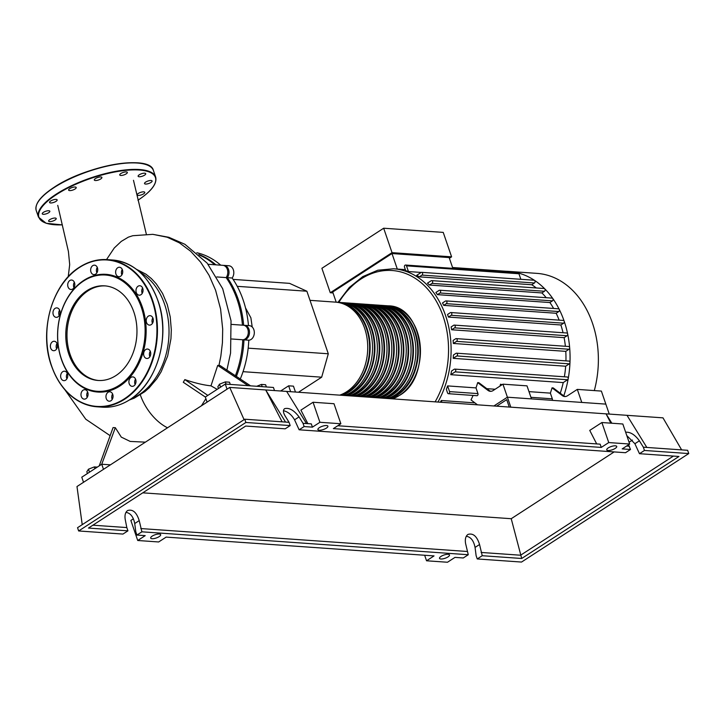 <?xml version="1.0" encoding="UTF-8"?>
<svg xmlns="http://www.w3.org/2000/svg" width="725" height="725" viewBox="0 0 725 725"><rect width="100%" height="100%" fill="white"/><g stroke="black" fill="none" stroke-linecap="round" stroke-linejoin="round"><path stroke-width="1.09" d="M339.708 395.152A47.352 35.471 -86 0 0 364.639 328.316A47.352 35.471 -86 0 0 335.512 302.135L310.001 300.34M384.848 305.624A47.352 35.471 94 0 1 386.053 305.678A47.352 35.471 94 0 1 415.189 331.869A47.352 35.471 94 0 1 390.258 398.696M388.283 398.56A46.627 34.927 -86 0 0 414.691 332.186A46.627 34.927 -86 0 0 392.678 307.763M344.529 395.487A47.352 35.471 -86 0 0 369.451 328.652A47.352 35.471 -86 0 0 340.324 302.47L337.923 302.298A47.352 35.471 94 0 1 367.049 328.488A47.352 35.471 94 0 1 342.118 395.315M349.341 395.823A47.352 35.471 -86 0 0 374.272 328.996A47.352 35.471 -86 0 0 345.136 302.805L342.735 302.642A47.352 35.471 94 0 1 371.862 328.824A47.352 35.471 94 0 1 346.931 395.66M354.153 396.167A47.352 35.471 -86 0 0 379.084 329.331A47.352 35.471 -86 0 0 349.948 303.15L347.547 302.978A47.352 35.471 94 0 1 376.674 329.159A47.352 35.471 94 0 1 351.743 395.995M358.966 396.502A47.352 35.471 -86 0 0 383.897 329.667A47.352 35.471 -86 0 0 354.77 303.485L352.359 303.313A47.352 35.471 94 0 1 381.486 329.494A47.352 35.471 94 0 1 356.555 396.33M363.778 396.838A47.352 35.471 -86 0 0 388.709 330.002A47.352 35.471 -86 0 0 359.582 303.82L357.171 303.648A47.352 35.471 94 0 1 386.307 329.839A47.352 35.471 94 0 1 361.376 396.666M368.59 397.173A47.352 35.471 -86 0 0 393.521 330.346A47.352 35.471 -86 0 0 364.394 304.156L361.983 303.993A47.352 35.471 94 0 1 391.119 330.174A47.352 35.471 94 0 1 366.188 397.01M373.411 397.517A47.352 35.471 -86 0 0 398.342 330.682A47.352 35.471 -86 0 0 369.206 304.5L366.805 304.328A47.352 35.471 94 0 1 395.932 330.509A47.352 35.471 94 0 1 371.001 397.345M378.223 397.853A47.352 35.471 -86 0 0 403.154 331.017A47.352 35.471 -86 0 0 374.018 304.835L371.617 304.663A47.352 35.471 94 0 1 400.744 330.854A47.352 35.471 94 0 1 375.813 397.681M383.036 398.188A47.352 35.471 -86 0 0 407.967 331.361A47.352 35.471 -86 0 0 378.84 305.171L376.429 305.007A47.352 35.471 94 0 1 405.556 331.189A47.352 35.471 94 0 1 380.625 398.025M387.848 398.532A47.352 35.471 -86 0 0 412.779 331.697A47.352 35.471 -86 0 0 383.652 305.515L381.241 305.343A47.352 35.471 94 0 1 410.368 331.524A47.352 35.471 94 0 1 385.446 398.36M383.471 398.224A46.627 34.927 -86 0 0 409.87 331.851A46.627 34.927 -86 0 0 387.866 307.418M378.658 397.88A46.627 34.927 -86 0 0 405.058 331.515A46.627 34.927 -86 0 0 383.054 307.083M373.846 397.545A46.627 34.927 -86 0 0 400.245 331.171A46.627 34.927 -86 0 0 378.242 306.748M369.025 397.209A46.627 34.927 -86 0 0 395.433 330.836A46.627 34.927 -86 0 0 373.429 306.403M364.213 396.865A46.627 34.927 -86 0 0 390.621 330.5A46.627 34.927 -86 0 0 368.617 306.068M359.401 396.53A46.627 34.927 -86 0 0 385.8 330.156A46.627 34.927 -86 0 0 363.796 305.733M354.588 396.194A46.627 34.927 -86 0 0 380.987 329.821A46.627 34.927 -86 0 0 358.984 305.388M349.776 395.859A46.627 34.927 -86 0 0 376.175 329.485A46.627 34.927 -86 0 0 354.172 305.053M344.964 395.515A46.627 34.927 -86 0 0 371.363 329.15A46.627 34.927 -86 0 0 349.359 304.718M340.143 395.179A46.627 34.927 -86 0 0 366.551 328.806A46.627 34.927 -86 0 0 344.547 304.382M336.717 302.243A47.352 35.471 94 0 1 337.923 302.298M341.529 302.579A47.352 35.471 94 0 1 342.735 302.642M346.342 302.923A47.352 35.471 94 0 1 347.547 302.978M351.154 303.258A47.352 35.471 94 0 1 352.359 303.313M355.966 303.594A47.352 35.471 94 0 1 357.171 303.648M360.778 303.929A47.352 35.471 94 0 1 361.983 303.993M365.599 304.273A47.352 35.471 94 0 1 366.805 304.328M370.412 304.609A47.352 35.471 94 0 1 371.617 304.663M375.224 304.944A47.352 35.471 94 0 1 376.429 305.007M380.036 305.288A47.352 35.471 94 0 1 381.241 305.343M452.853 268.368L449.156 257.565L391.989 253.551L332.712 292.012L336.201 302.189M449.391 258.272L451.603 256.84L392.035 252.653L330.265 292.737L333.029 292.927M451.603 256.84L443.238 232.399L383.67 228.221L321.891 268.295L330.265 292.737M392.035 252.653L383.67 228.221M405.347 269.627L397.3 269.066L391.989 253.551M506.113 271.277A1.459 1.087 94 0 1 507.047 272.083L507.083 272.174M440.338 402.212A84.689 63.438 -86 0 0 441.271 400.508L474.893 402.873M477.485 404.822L470.996 399.928A84.689 63.438 -86 0 0 473.081 395.433M447.597 385.908L449.554 391.609A1.459 1.087 94 0 1 447.552 392.905L446.346 389.37A84.689 63.438 -86 0 0 447.597 385.908L475.999 387.902A84.689 63.438 -86 0 0 477.666 382.619L478.862 382.7L489.212 390.503L488.007 390.413A7.286 5.456 -86 0 0 490.336 391.319A7.286 5.456 -86 0 0 493.082 390.567L502.942 384.168L527.002 385.854L531.47 398.895L507.4 397.2L502.942 384.168M486.774 388.663L495.112 389.243M499.978 386.09A84.689 63.438 -86 0 0 500.531 384.223L502.189 384.649M528.978 391.627L550.375 393.131A84.689 63.438 -86 0 0 552.033 387.839L553.238 387.92L563.579 395.723L562.382 395.642A7.286 5.456 -86 0 0 564.712 396.539A7.286 5.456 -86 0 0 567.448 395.787L577.308 389.388L601.378 391.083L605.837 404.115L581.776 402.42L577.308 389.388M563.225 382.592L450.778 374.689L455.137 371.862A1.459 1.087 -86 0 0 454.792 369.107L567.24 377A1.459 1.087 94 0 1 567.584 379.755L563.225 382.592A84.689 63.438 94 0 1 560.253 393.213M450.778 374.689A84.689 63.438 -86 0 0 451.539 371.01L454.249 369.252A1.459 1.087 -86 0 1 454.792 369.107M565.663 366.225L453.216 358.331L456.877 355.948A1.459 1.087 -86 0 0 456.532 353.193L568.98 361.086A1.459 1.087 94 0 1 569.324 363.85L565.663 366.225A84.689 63.438 94 0 1 564.367 376.801M453.216 358.331A84.689 63.438 -86 0 0 453.406 355.014L455.98 353.347A1.459 1.087 -86 0 1 456.532 353.193M565.781 351.362L453.333 343.469L456.569 341.366A1.459 1.087 -86 0 0 456.224 338.611L568.672 346.505A1.459 1.087 94 0 1 569.016 349.26L565.781 351.362A84.689 63.438 94 0 1 565.935 360.878M453.333 343.469A84.689 63.438 -86 0 0 453.116 340.424L455.681 338.756A1.459 1.087 -86 0 1 456.224 338.611M564.113 337.66L451.666 329.766L454.611 327.854A1.459 1.087 -86 0 0 454.267 325.099L566.714 332.993A1.459 1.087 94 0 1 567.059 335.748L564.113 337.66A84.689 63.438 94 0 1 565.373 346.269M451.666 329.766A84.689 63.438 -86 0 0 451.095 326.948L453.723 325.244A1.459 1.087 -86 0 1 454.267 325.099M560.878 324.981L448.431 317.079A84.689 63.438 -86 0 0 447.533 314.478L450.288 312.692A1.459 1.087 94 0 1 450.841 312.538L563.289 320.432A1.459 1.087 94 0 1 563.633 323.196L560.878 324.981A84.689 63.438 94 0 1 563.062 332.739M556.157 313.263L443.7 305.361A84.689 63.438 -86 0 0 442.486 302.968L445.44 301.056A1.459 1.087 94 0 1 445.984 300.902L558.431 308.796A1.459 1.087 94 0 1 558.776 311.56L556.157 313.263A84.689 63.438 94 0 1 559.156 320.142M549.894 302.542L437.438 294.64A84.689 63.438 -86 0 0 435.879 292.474L439.114 290.372A1.459 1.087 94 0 1 439.658 290.227L552.106 298.12A1.459 1.087 94 0 1 552.45 300.875L549.894 302.542A84.689 63.438 94 0 1 553.619 308.46M541.901 292.936L429.454 285.043A84.689 63.438 -86 0 0 427.469 283.14L431.13 280.765A1.459 1.087 94 0 1 431.683 280.62L544.131 288.514A1.459 1.087 94 0 1 544.475 291.269L541.901 292.936A84.689 63.438 94 0 1 546.233 297.712M531.751 284.744L419.304 276.85A84.689 63.438 -86 0 0 416.748 275.319L421.116 272.482A1.459 1.087 94 0 1 421.66 272.337L534.107 280.231A1.459 1.087 94 0 1 534.452 282.986L531.751 284.744A84.689 63.438 94 0 1 536.292 287.961M421.189 272.437L408.447 271.549A84.689 63.438 -86 0 0 405.71 270.679L404.496 267.144A1.459 1.087 -86 0 1 405.601 265.042L518.049 272.944A1.459 1.087 94 0 1 518.203 272.972A90.145 67.534 94 0 1 534.524 280.376A90.145 67.534 94 0 1 544.711 288.795A90.145 67.534 94 0 1 552.822 298.564A90.145 67.534 94 0 1 559.256 309.412A90.145 67.534 94 0 1 564.186 321.238A90.145 67.534 94 0 1 567.675 334.007A90.145 67.534 94 0 1 569.66 347.737A90.145 67.534 94 0 1 569.968 362.563A90.145 67.534 94 0 1 568.201 378.74A90.145 67.534 94 0 1 563.778 395.868M397.3 269.066A84.689 63.438 -86 0 0 395.895 268.948L393.485 268.776A84.689 63.438 94 0 1 445.585 315.602A84.689 63.438 94 0 1 437.936 402.049M565.31 396.539A7.286 5.456 94 0 1 563.579 395.723M562.382 395.642L552.033 387.839M500.531 384.223L501.6 385.029M552.169 400.345A1.459 1.087 -86 0 0 552.323 398.822L550.375 393.131M490.943 391.31A7.286 5.456 94 0 1 489.212 390.503M488.007 390.413L477.666 382.619M448.449 393.702L476.851 395.705A1.459 1.087 -86 0 0 477.947 393.603L475.999 387.902M510.808 407.16L507.4 397.2L493.879 405.973L507.4 397.2L605.837 404.115L609.254 414.075M448.431 317.079L451.177 315.293A1.459 1.087 94 0 0 450.841 312.538M445.984 300.902A1.459 1.087 94 0 1 446.328 303.657L443.7 305.361M421.66 272.337A1.459 1.087 94 0 1 422.004 275.092L419.304 276.85M439.658 290.227A1.459 1.087 94 0 1 440.002 292.982L437.438 294.64M431.683 280.62A1.459 1.087 94 0 1 432.028 283.375L429.454 285.043M441.271 400.508L441.897 402.321M452.563 267.516L506.159 271.277A90.145 67.534 94 0 1 508.723 271.395A90.145 67.534 94 0 1 518.203 272.972A1.459 1.087 94 0 1 518.946 273.751L520.849 279.297M408.447 271.549L406.498 265.848A1.459 1.087 -86 0 0 405.601 265.042M508.723 271.395L537.035 273.379A90.145 67.534 94 0 1 594.31 390.585M496.643 406.172L506.712 399.638L509.249 407.051M139.843 272.129A67.552 50.605 94 0 1 169.025 332.195A67.552 50.605 94 0 1 139.019 394.772A67.552 50.605 94 0 1 130.935 398.968M217.708 365.409L220.11 365.581L250.569 385.845L225.294 384.078L205.329 397.028L183.289 382.274L184.839 379.61C194.853 383.008 203.571 385.084 210.984 385.836L217.708 365.409L248.158 385.682M210.984 385.836L217.165 389.352M184.839 379.61L207.821 395.406M110.418 464.843L101.745 464.227L99.252 465.849L113.055 427.596L115.32 427.687L121.283 437.112L130.21 441.434M103.494 469.329L101.745 464.227L115.32 427.687M280.647 391.002L288.641 385.818L293.453 386.153L295.465 392.044M288.641 385.818L290.653 391.699M298.464 392.252L321.673 377.19L328.298 353.782L306.883 291.223L237.247 286.33M306.883 291.223L289.547 283.357L233.097 279.388M321.673 377.19L243.038 371.671M252.218 327.002L250.886 317.813L245.521 307.926M328.298 353.782L248.177 348.154M198.786 254.439A87.498 65.549 94 0 1 215.896 264.833M243.944 325.317A7.286 5.456 94 0 1 244.552 325.317A7.286 5.456 94 0 1 249.5 332.675A7.286 5.456 94 0 1 243.962 339.853A87.498 65.549 94 0 1 236.323 376.565M223.436 265.413A7.286 5.456 94 0 1 224.043 265.404A7.286 5.456 94 0 1 228.692 269.981A7.286 5.456 94 0 1 227.342 277.684A87.498 65.549 94 0 1 243.654 325.262M240.229 379.139A87.498 65.549 -86 0 0 248.784 340.197A7.286 5.456 -86 0 0 254.312 333.011A7.286 5.456 -86 0 0 249.364 325.652L244.552 325.317M243.962 339.853L248.784 340.197M248.467 325.588A87.498 65.549 -86 0 0 232.154 278.019A7.286 5.456 -86 0 0 233.504 270.316A7.286 5.456 -86 0 0 228.855 265.749L224.043 265.404M227.342 277.684L232.154 278.019M220.717 265.178A87.498 65.549 -86 0 0 196.828 252.735M235.335 375.913A87.498 65.549 -86 0 0 242.766 339.771L231.792 339.001M242.766 339.771A7.286 5.456 -86 0 0 248.294 332.594A7.286 5.456 -86 0 0 243.346 325.226L231.393 324.392M129.304 400.028L134.216 398.17L144.855 391.636L149.132 387.857L156.808 378.794L161.149 371.789L167.665 355.984L170.955 338.711L171.317 329.893L170.23 316.861L167.248 304.5L162.563 293.435L156.31 283.901L151.389 278.59L145.97 274.204L136.418 269.283M226.88 370.212L230.577 353.039L231.03 320.803L222.702 288.74L207.132 263.103L184.902 244.289L168.834 237.292L152.803 234.338L132.775 235.716L128.379 237.138L121.283 241.38L114.269 247.977L106.521 259.586M214.7 264.752A87.498 65.549 -86 0 0 199.565 255.155M242.449 325.163A87.498 65.549 -86 0 0 226.137 277.593A7.286 5.456 -86 0 0 227.487 269.89A7.286 5.456 -86 0 0 222.838 265.323L208.12 264.29M226.137 277.593L216.829 276.941M89.501 472.174L88.477 469.193L94.304 466.909L97.295 467.118M94.903 468.667L94.304 466.909M87.417 473.525L86.819 471.767L88.477 469.193M83.529 482.288L81.78 477.186L99.252 465.849M274.494 390.567L273.434 387.458L250.569 385.845M220.527 387.168L219.512 384.178L217.844 386.751L218.452 388.518M230.269 384.422L229.508 382.193L225.339 381.894L219.512 384.178M226.1 384.132L225.339 381.894M266.374 386.96L265.613 384.721L261.444 384.431L256.722 386.28M262.205 386.67L261.444 384.431M207.069 402.13L205.329 397.028M227.043 389.171L225.294 384.078M68.875 354.244A47.424 35.525 94 0 1 104.699 285.849A47.424 35.525 94 0 1 133.871 312.076A47.424 35.525 94 0 1 98.047 380.462A47.424 35.525 94 0 1 68.875 354.244M98.654 380.498A47.424 35.525 94 0 1 70.08 354.326A47.424 35.525 94 0 1 105.297 285.904M142.29 306.956A59.006 44.207 94 0 1 119.924 385.972A59.006 44.207 94 0 1 61.426 359.428A59.006 44.207 94 0 1 83.783 280.412A59.006 44.207 94 0 1 142.29 306.956M141.312 307.246A58.281 43.654 94 0 1 119.226 385.292A58.281 43.654 94 0 1 61.444 359.065A58.281 43.654 94 0 1 83.52 281.028A58.281 43.654 94 0 1 141.312 307.246M65.64 380.163A4.731 3.543 94 0 1 63.854 380.643A4.731 3.543 94 0 1 60.682 376.882A4.731 3.543 94 0 1 62.74 371.689A4.731 3.543 94 0 1 64.516 371.2A4.731 3.543 94 0 1 67.697 374.961A4.731 3.543 94 0 1 65.64 380.163M67.271 373.402A4.731 3.543 -86 0 0 66.881 378.858M53.568 350.71A4.731 3.543 94 0 1 50.397 345.716A4.731 3.543 94 0 1 54.266 341.267A4.731 3.543 94 0 1 54.303 341.267A4.731 3.543 94 0 1 57.474 346.26A4.731 3.543 94 0 1 53.605 350.71A4.731 3.543 94 0 1 53.568 350.71M57.021 343.46A4.731 3.543 -86 0 0 56.632 348.915M54.438 316.562A4.731 3.543 94 0 1 53.197 311.134A4.731 3.543 94 0 1 56.858 307.898A4.731 3.543 94 0 1 58.616 308.678A4.731 3.543 94 0 1 59.849 314.106A4.731 3.543 94 0 1 56.197 317.342A4.731 3.543 94 0 1 54.438 316.562M59.604 310.092A4.731 3.543 -86 0 0 59.223 315.556M68.014 286.873A4.731 3.543 94 0 1 71.594 280.04A4.731 3.543 94 0 1 74.503 282.659A4.731 3.543 94 0 1 70.932 289.493A4.731 3.543 94 0 1 68.014 286.873M74.34 282.243A4.731 3.543 -86 0 0 73.796 287.281A4.731 3.543 -86 0 0 73.959 287.698M90.661 269.591A4.731 3.543 94 0 1 94.522 265.169A4.731 3.543 94 0 1 97.73 270.18A4.731 3.543 94 0 1 93.86 274.612A4.731 3.543 94 0 1 90.661 269.591M97.277 267.362A4.731 3.543 -86 0 0 96.434 269.999A4.731 3.543 -86 0 0 96.887 272.817M116.299 269.356A4.731 3.543 94 0 1 119.507 267.253A4.731 3.543 94 0 1 122.416 269.845A4.731 3.543 94 0 1 122.054 274.585A4.731 3.543 94 0 1 118.846 276.696A4.731 3.543 94 0 1 115.946 274.095A4.731 3.543 94 0 1 116.299 269.356M122.262 269.446A4.731 3.543 -86 0 0 122.081 269.763A4.731 3.543 -86 0 0 121.872 274.902M138.076 286.221A4.731 3.543 94 0 1 139.852 285.741A4.731 3.543 94 0 1 143.024 289.502A4.731 3.543 94 0 1 140.976 294.694A4.731 3.543 94 0 1 139.191 295.184A4.731 3.543 94 0 1 136.019 291.423A4.731 3.543 94 0 1 138.076 286.221M150.138 315.674A4.731 3.543 94 0 1 153.31 320.667A4.731 3.543 94 0 1 149.441 325.117A4.731 3.543 94 0 1 149.404 325.117A4.731 3.543 94 0 1 146.233 320.124A4.731 3.543 94 0 1 150.102 315.674A4.731 3.543 94 0 1 150.138 315.674M149.268 349.822A4.731 3.543 94 0 1 150.51 355.25A4.731 3.543 94 0 1 146.849 358.485A4.731 3.543 94 0 1 145.1 357.706A4.731 3.543 94 0 1 143.858 352.278A4.731 3.543 94 0 1 147.51 349.042A4.731 3.543 94 0 1 149.268 349.822M135.693 379.51A4.731 3.543 94 0 1 132.113 386.343A4.731 3.543 94 0 1 129.204 383.724A4.731 3.543 94 0 1 132.775 376.891A4.731 3.543 94 0 1 135.693 379.51M135.53 379.093A4.731 3.543 -86 0 0 134.977 384.123A4.731 3.543 -86 0 0 135.14 384.549M113.046 396.792A4.731 3.543 94 0 1 109.185 401.215A4.731 3.543 94 0 1 105.977 396.203A4.731 3.543 94 0 1 109.847 391.772A4.731 3.543 94 0 1 113.046 396.792M112.593 393.965A4.731 3.543 -86 0 0 111.759 396.602A4.731 3.543 -86 0 0 112.212 399.43M87.408 397.028A4.731 3.543 94 0 1 84.2 399.131A4.731 3.543 94 0 1 81.291 396.539A4.731 3.543 94 0 1 81.653 391.799A4.731 3.543 94 0 1 84.861 389.688A4.731 3.543 94 0 1 87.77 392.288A4.731 3.543 94 0 1 87.408 397.028M87.607 391.89A4.731 3.543 -86 0 0 87.426 392.198A4.731 3.543 -86 0 0 87.227 397.345M150.265 351.235A4.731 3.543 -86 0 0 149.876 356.691M152.848 317.867A4.731 3.543 -86 0 0 152.468 323.332M142.598 287.934A4.731 3.543 -86 0 0 142.218 293.389M55.073 220.01A4.006 1.305 -18.9 0 1 51.131 221.506A4.006 1.305 -18.9 0 1 48.638 221.125A4.006 1.305 -18.9 0 1 49.78 219.639A4.006 1.305 -18.9 0 1 53.723 218.143A4.006 1.305 -18.9 0 1 56.215 218.524A4.006 1.305 -18.9 0 1 55.073 220.01M142.046 191.989A4.006 1.305 -18.9 0 1 144.782 192.324A4.006 1.305 -18.9 0 1 139.943 195.261A4.006 1.305 -18.9 0 1 137.206 194.925A4.006 1.305 -18.9 0 1 142.046 191.989M147.392 181.223A4.006 1.305 -18.9 0 1 152.105 180.978A4.006 1.305 -18.9 0 1 149.232 183.325A4.006 1.305 -18.9 0 1 144.52 183.57A4.006 1.305 -18.9 0 1 147.392 181.223M139.273 174.788A4.006 1.305 -18.9 0 1 143.215 173.293A4.006 1.305 -18.9 0 1 145.716 173.674A4.006 1.305 -18.9 0 1 144.574 175.16A4.006 1.305 -18.9 0 1 140.632 176.655A4.006 1.305 -18.9 0 1 138.131 176.275A4.006 1.305 -18.9 0 1 139.273 174.788M119.879 174.408A4.006 1.305 -18.9 0 1 123.866 172.224A4.006 1.305 -18.9 0 1 127.337 172.387A4.006 1.305 -18.9 0 1 127.21 172.949A4.006 1.305 -18.9 0 1 123.223 175.142A4.006 1.305 -18.9 0 1 119.752 174.979A4.006 1.305 -18.9 0 1 119.879 174.408M94.404 180.199A4.006 1.305 -18.9 0 1 94.313 180.045A4.006 1.305 -18.9 0 1 97.431 177.598A4.006 1.305 -18.9 0 1 101.808 177.299A4.006 1.305 -18.9 0 1 101.89 177.453A4.006 1.305 -18.9 0 1 98.772 179.891A4.006 1.305 -18.9 0 1 94.404 180.199M69.663 190.593A4.006 1.305 -18.9 0 1 68.621 190.104A4.006 1.305 -18.9 0 1 70.787 188.056A4.006 1.305 -18.9 0 1 75.155 187.023A4.006 1.305 -18.9 0 1 76.198 187.512A4.006 1.305 -18.9 0 1 74.032 189.56A4.006 1.305 -18.9 0 1 69.663 190.593M52.3 202.81A4.006 1.305 -18.9 0 1 49.563 202.474A4.006 1.305 -18.9 0 1 54.411 199.538A4.006 1.305 -18.9 0 1 57.148 199.873A4.006 1.305 -18.9 0 1 52.3 202.81M46.962 213.576A4.006 1.305 -18.9 0 1 42.249 213.821A4.006 1.305 -18.9 0 1 45.122 211.473A4.006 1.305 -18.9 0 1 49.835 211.229A4.006 1.305 -18.9 0 1 46.962 213.576M319.408 427.632A5.283 1.722 -18.9 0 1 324.61 425.666A5.283 1.722 -18.9 0 1 327.899 426.164A5.283 1.722 -18.9 0 1 326.395 428.122A5.283 1.722 -18.9 0 1 321.193 430.088A5.283 1.722 -18.9 0 1 317.903 429.59A5.283 1.722 -18.9 0 1 319.408 427.632M615.217 448.403A5.283 1.722 -18.9 0 1 610.024 450.37A5.283 1.722 -18.9 0 1 606.734 449.872A5.283 1.722 -18.9 0 1 608.239 447.914A5.283 1.722 -18.9 0 1 613.432 445.947A5.283 1.722 -18.9 0 1 616.73 446.446A5.283 1.722 -18.9 0 1 615.217 448.403M152.187 536.128A5.283 1.722 -18.9 0 1 157.388 534.153A5.283 1.722 -18.9 0 1 160.678 534.66A5.283 1.722 -18.9 0 1 159.165 536.618A5.283 1.722 -18.9 0 1 153.972 538.584A5.283 1.722 -18.9 0 1 150.682 538.077A5.283 1.722 -18.9 0 1 152.187 536.128M447.996 556.9A5.283 1.722 -18.9 0 1 442.803 558.866A5.283 1.722 -18.9 0 1 439.513 558.359A5.283 1.722 -18.9 0 1 441.017 556.41A5.283 1.722 -18.9 0 1 446.21 554.435A5.283 1.722 -18.9 0 1 449.5 554.942A5.283 1.722 -18.9 0 1 447.996 556.9M133.409 518.801L130.863 520.45L137.723 540.497L158.657 541.965L166.152 537.107L434.039 555.912L426.545 560.778L447.488 562.247L454.974 557.389L463.284 557.969L468.268 554.734L465.586 543.533C464.87 539.192 465.649 536.165 467.933 534.434C473.072 532.884 476.95 536.237 479.551 544.511L482.234 555.713L477.24 558.948L476.126 555.694L475.056 547.429C473.697 540.642 470.779 536.926 466.293 536.273M673.407 456.079L520.586 555.223L481.119 552.45M477.24 558.948L521.529 562.056L688.75 453.569L644.462 450.461L639.468 453.696L678.944 456.469L521.701 558.486L511.225 518.71L142.762 492.837M127.935 530.836L88.459 528.063L245.703 426.046L285.179 428.819L290.172 425.575L245.884 422.467L78.653 530.963L122.942 534.071L127.935 530.836L126.821 527.573L92.882 525.19M126.821 527.573L125.253 519.635C124.537 515.294 125.316 512.267 127.6 510.536C132.738 508.986 136.608 512.339 139.218 520.613L141.892 531.815L136.907 535.05L145.208 535.639L137.723 540.497M467.154 551.471L140.777 528.552M468.268 554.734L141.892 531.815M521.701 558.486L482.234 555.713M688.75 453.569L687.635 450.307L646.836 447.443L643.347 447.198L644.462 450.461M136.907 535.05L135.792 531.797L134.723 523.532C133.364 516.744 130.446 513.028 125.96 512.376M78.653 530.963L77.539 527.7L244.769 419.213L285.559 422.077L265.722 389.95L626.998 415.325L646.836 447.443M282.107 421.832L265.722 389.95L229.734 387.422L76.986 486.529L82.224 524.664M639.468 453.696L634.901 443.718L626.79 435.562M625.648 432.236C630.324 431.846 634.901 434.701 639.396 440.8L643.347 447.198M290.172 425.575L289.048 422.322L285.097 415.923C283.076 412.434 282.913 410.015 284.626 408.655C289.184 407.486 293.997 410.232 299.062 416.902L303.014 423.3L304.128 426.563L299.135 429.798L625.512 452.717L630.505 449.473L628.512 444.797M611.846 423.228L606.055 413.848L610.84 423.155M629.391 446.219L626.618 446.02M299.135 429.798L294.567 419.82C291.586 414.727 287.888 411.691 283.466 410.703M626.998 415.325L662.976 417.845L681.645 449.89M307.862 423.645L300.911 410.123L313.055 402.248L319.915 422.285L312.43 427.143L311.315 423.88L303.014 423.3M306.503 423.545L286.656 391.428M289.048 422.322L285.559 422.077M312.43 427.143L304.128 426.563M229.734 387.422L244.08 419.657M596.693 443.927L589.742 430.405L601.886 422.53L622.829 423.998L629.69 444.035L622.195 448.893L630.505 449.473M426.545 560.778L424.66 555.259M629.69 444.035L608.746 442.567L601.261 447.425L600.146 444.162L337.796 425.747M608.746 442.567L601.886 422.53M601.261 447.425L333.373 428.611L340.859 423.753L333.998 403.716L313.055 402.248M319.915 422.285L340.859 423.753M245.884 422.467L244.769 419.213M632.418 440.075L629.073 442.25M614.166 451.92L511.225 518.71M392.452 398.85L399.493 395.406C432.472 376.946 423.599 305.66 388.219 305.832A47.352 35.471 94 0 1 417.355 332.014A47.352 35.471 94 0 1 399.412 395.424A47.352 35.471 94 0 1 392.424 398.85M338.847 302.37A82.867 62.078 94 0 1 360.968 279.043A82.867 62.078 94 0 1 443.129 316.327A82.867 62.078 94 0 1 435.118 401.849M507.047 272.083L452.817 268.277M552.323 398.822L530.927 397.318M477.947 393.603L449.554 391.609M567.059 335.748L454.611 327.854M567.584 379.755L455.137 371.862M569.016 349.26L456.569 341.366M569.324 363.85L456.877 355.948M563.633 323.196L451.177 315.293M558.776 311.56L446.328 303.657M534.452 282.986L422.004 275.092M552.45 300.875L440.002 292.982M544.475 291.269L432.028 283.375M518.946 273.751L406.498 265.848M205.891 398.678L201.45 405.773M152.803 234.338L167.176 237.211L179.41 242.866L190.675 251.267L200.653 262.169L209.045 275.273L215.588 290.208L220.59 309.077L222.693 329.087L222.43 342.68L220.835 356.211L218.941 365.518M167.52 427.786A37.908 21.868 -123 0 1 140.333 394.862M102.225 407.16C111.904 407.776 121.193 405.239 130.065 399.538C157.117 383.054 170.565 336.536 158.367 301.836C149.214 276.479 133.944 262.532 112.556 260.003A73.76 55.254 94 0 1 157.932 300.793A73.76 55.254 94 0 1 129.983 399.557A73.76 55.254 94 0 1 102.225 407.16L96.932 406.788A73.76 55.254 94 0 1 51.557 365.998A73.76 55.254 94 0 1 79.36 267.317M152.64 300.422A73.76 55.254 94 0 1 124.682 399.185A73.76 55.254 94 0 1 96.932 406.788C75.545 404.26 60.275 390.313 51.122 364.947C38.923 330.247 52.372 283.738 79.415 267.253C88.296 261.553 97.576 259.006 107.264 259.632A73.76 55.254 94 0 1 152.64 300.422M79.505 267.226A73.76 55.254 94 0 1 107.264 259.632L112.556 260.003M79.378 267.534A73.397 54.982 94 0 1 152.15 300.567A73.397 54.982 94 0 1 124.337 398.85A73.397 54.982 94 0 1 51.566 365.817A73.397 54.982 94 0 1 79.378 267.534M138.158 200.055A61.553 20.037 161.1 0 0 139.209 170.022A61.553 20.037 161.1 0 0 56.496 194.545A61.553 20.037 161.1 0 0 54.991 224.768A61.553 20.037 161.1 0 0 62.314 224.859M137.94 200.236C151.416 191.346 157.316 183.606 155.648 177.018A61.924 20.155 161.1 0 0 139.49 169.541A61.924 20.155 161.1 0 0 56.142 194.2A61.924 20.155 161.1 0 0 38.479 217.128L46.182 223.282L62.323 224.895M36.25 210.613C34.573 204.024 40.482 196.285 53.958 187.394C86.13 165.481 150.157 154.099 153.41 170.502A61.924 20.155 161.1 0 0 137.261 163.025A61.924 20.155 161.1 0 0 53.913 187.684A61.924 20.155 161.1 0 0 36.25 210.613L38.479 217.128M147.374 165.073A61.553 20.037 161.1 0 0 54.04 187.376M53.904 187.467A61.553 20.037 161.1 0 0 37.7 202.619M475.056 547.429L479.551 544.511M134.723 523.532L139.218 520.613M639.396 440.8L634.901 443.718M299.062 416.902L294.567 419.82M386.053 305.678L388.219 305.832M338.013 302.307L349.251 287.517L362.781 276.597L377.825 270.217L393.485 268.776M110.001 435.58L85.767 419.213L65.078 390.032M68.232 276.742L69.691 264.58L68.422 251.539L57.746 205.356M130.165 441.425L145.39 442.15M133.482 180.308L146.332 234.175M153.41 170.502L155.648 177.018"/></g></svg>
